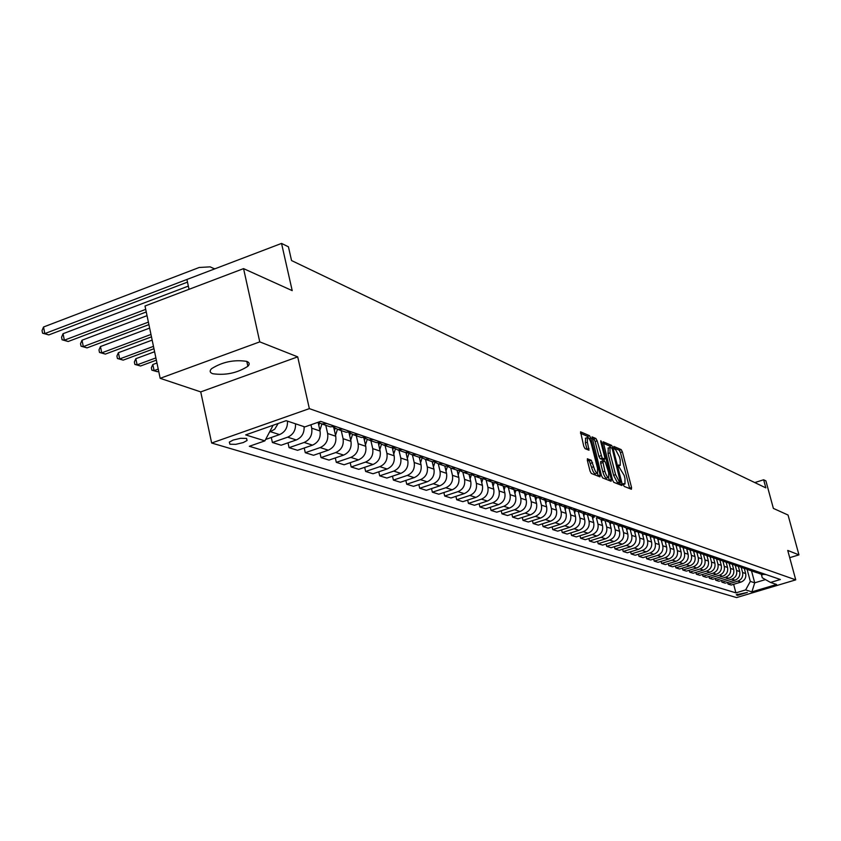 <?xml version="1.0" encoding="UTF-8"?>
<svg xmlns="http://www.w3.org/2000/svg" width="841" height="841" viewBox="0 0 841 841"><rect width="100%" height="100%" fill="white"/><g stroke="black" fill="none" stroke-linecap="round" stroke-linejoin="round"><path stroke-width="1.26" d="M623.37 484.826L624.211 486.424L631.402 489.262L631.559 487.538L622.382 451.88L621.194 449.609L613.814 446.424L614.666 449.21L615.612 449.62L619.428 456.936L620.195 459.922L620.237 465.346L618.577 464.989L618.587 466.177L624.19 475.459L624.958 478.455L625 483.964L623.37 483.617L623.37 484.826M212.752 373.73C225.567 375.538 237.278 373.057 247.864 366.287C249.914 364.142 249.546 362.513 246.749 361.378C234.145 359.464 222.423 361.893 211.575 368.673C209.388 370.913 209.777 372.595 212.752 373.73M229.908 444.237L235.858 444.332L243.249 442.566L247.065 440.516L246.487 438.424L240.579 438.298L233.167 440.064L229.32 442.114L229.908 444.237M587.596 458.744L587.375 460.521L590.046 471.076L591.318 473.451L599.98 476.868L600.18 475.091L590.75 438.045L589.499 435.67L580.553 431.843L583.759 446.256L585.031 448.642L588.994 450.219L587.407 442.219L587.396 437.593C588.711 437.478 590.025 439.591 591.339 443.911L597.541 468.332L597.541 473.052C596.237 473.136 594.934 471.034 593.63 466.755L591.328 460.279L587.312 458.839M789.71 557.678L798.95 554.871L788.059 515.039L773.373 508.395L765.899 480.873L763.639 479.769L765.846 487.875L291.543 260.552L288.431 246.802L281.535 243.417L186.923 279.475L189.036 289.304M259.764 341.866L160.168 378.324L200.736 391.895L297.703 356.857L259.764 341.866L243.564 268.626L292.205 290.629L281.535 243.417M297.703 356.857L309.351 408.631L795.744 579.859L736.579 597.583L211.659 443.018L309.351 408.631M798.95 554.871L787.744 550.445L795.744 579.859M612.521 479.99L613.751 482.303L621.941 485.53L622.109 483.785L612.858 447.717L611.649 445.415L603.186 441.788L612.521 479.99M611.113 481.262L602.692 477.94L601.441 475.596L592.022 436.889L595.891 438.487L597.131 440.831L602.156 458.051L604.742 459.039L604.742 457.315L600.8 441.903L600.8 440.705L601.799 442.334L611.291 479.496L611.113 481.262M160.168 378.324L145.009 306.008L243.564 268.626M747.376 592.421L736.253 594.808L737.473 595.386L747.376 592.421M761.326 574.235L762.272 577.788L770.535 582.456L780.374 579.502L320.663 421.373L304.82 426.913L286.161 420.679L245.667 434.902L264.883 440.863L249.335 446.287L735.907 592.852L745.641 589.93L750.319 581.394L747.123 569.452M770.535 582.456L776.59 584.474L751.907 591.875L745.641 589.93M200.736 391.895L211.659 443.018M763.639 479.769L754.776 482.576M751.497 570.797L754.713 582.824L765.457 579.586M750.319 581.394L754.713 582.824L751.907 591.875M271.801 425.725L272.726 426.019L272.6 425.441M288.011 442.829L289.083 447.685L304.148 442.461C310.056 439.706 312.579 434.944 311.717 428.185L310.949 424.768M289.083 447.685L297.567 450.313L312.537 445.141C318.403 442.408 320.915 437.688 320.053 430.981L318.108 422.361M304.232 448.011L305.283 452.71L320.158 447.58C326.003 444.868 328.495 440.179 327.633 433.514L325.772 425.294M305.283 452.71L313.525 455.275L328.305 450.187C334.108 447.496 336.589 442.85 335.727 436.227L333.74 427.501M319.99 453.047L321.02 457.599L335.727 452.553C341.488 449.893 343.948 445.267 343.096 438.697L341.246 430.592M321.02 457.599L329.02 460.09L343.643 455.086C349.372 452.437 351.811 447.854 350.96 441.325L348.931 432.442M335.307 457.935L336.305 462.35L350.844 457.388C356.542 454.76 358.97 450.208 358.119 443.722L356.279 435.733M336.305 462.35L344.095 464.768L358.539 459.848C364.206 457.241 366.613 452.721 365.761 446.287L363.775 437.656M350.203 462.687L351.181 466.976L365.541 462.087C371.175 459.501 373.572 455.013 372.721 448.621L370.902 440.726M351.181 466.976L358.75 469.32L373.026 464.484C378.629 461.919 381.005 457.462 380.153 451.112L378.219 442.765M364.679 467.312L365.635 471.465L379.838 466.66C385.409 464.116 387.775 459.691 386.923 453.373L385.115 445.593M365.635 471.465L372.994 473.756L387.123 468.984C392.652 466.461 394.997 462.066 394.156 455.801L392.274 447.717M378.776 471.801L379.701 475.838L393.746 471.107C399.254 468.595 401.588 464.232 400.747 458.009L398.949 450.324M379.701 475.838L386.871 478.066L400.831 473.367C406.308 470.886 408.621 466.545 407.78 460.363L405.951 452.521M392.484 476.174L393.399 480.095L407.286 475.428C412.731 472.957 415.034 468.658 414.192 462.508L412.416 454.928M393.399 480.095L400.379 482.261L414.182 477.635C419.596 475.186 421.877 470.907 421.047 464.8L419.249 457.168M405.846 480.432L406.729 484.237L420.458 479.643C425.851 477.215 428.122 472.957 427.281 466.892L425.514 459.407M406.729 484.237L413.52 486.34L427.175 481.788C432.537 479.381 434.786 475.154 433.956 469.131L432.19 461.677M418.85 484.574L419.712 488.264L433.294 483.743C438.624 481.346 440.873 477.152 440.043 471.16L438.287 463.79M419.712 488.264L426.334 490.324L439.843 485.835C445.131 483.459 447.37 479.296 446.539 473.346L444.794 465.998M431.517 488.6L432.369 492.195L445.804 487.748C451.07 485.383 453.288 481.241 452.458 475.323L450.734 468.09M432.369 492.195L438.823 494.203L452.185 489.788C457.42 487.433 459.617 483.323 458.797 477.446L457.062 470.193M443.869 492.532L444.7 496.032L457.988 491.638C463.202 489.315 465.388 485.225 464.568 479.381L462.865 472.264M444.7 496.032L450.986 497.988L464.211 493.625C469.383 491.312 471.57 487.254 470.75 481.451L469.026 474.282M455.917 496.358L456.726 499.764L469.877 495.444C475.028 493.141 477.194 489.105 476.374 483.333L474.681 476.311M456.726 499.764L462.855 501.667L475.932 497.378C481.063 495.097 483.218 491.091 482.398 485.352L480.684 478.277M467.659 500.101L468.448 503.412L481.462 499.144C486.561 496.873 488.705 492.889 487.885 487.191L486.203 480.232M468.448 503.412L474.44 505.273L487.381 501.036C492.448 498.787 494.571 494.823 493.762 489.157L492.069 482.166M479.118 503.738L479.896 506.965L492.773 502.76C497.809 500.521 499.932 496.589 499.123 490.955L497.441 484.048M479.896 506.965L485.73 508.773L498.534 504.6C503.559 502.382 505.662 498.471 504.852 492.868L503.17 485.961M490.292 507.291L491.06 510.434L503.801 506.282C508.794 504.074 510.886 500.195 510.077 494.624L508.406 487.748M491.06 510.434L496.758 512.201L509.436 508.09C514.398 505.893 516.479 502.035 515.67 496.495L513.998 489.662M501.215 510.76L501.951 513.819L514.566 509.73C519.507 507.554 521.578 503.706 520.779 498.208L519.097 491.344M501.951 513.819L507.522 515.544L520.064 511.486C524.984 509.32 527.044 505.504 526.245 500.038L524.584 493.278M511.864 514.135L512.6 517.12L525.089 513.084C529.977 510.939 532.017 507.144 531.228 501.709L529.525 494.834M512.6 517.12L518.035 518.813L530.45 514.808C535.318 512.674 537.357 508.9 536.558 503.496L534.908 496.81M522.282 517.446L522.986 520.358L535.349 516.374C540.195 514.25 542.214 510.498 541.425 505.126L539.712 498.208M522.986 520.358L528.306 521.998L540.595 518.045C545.41 515.943 547.428 512.211 546.639 506.871L545 500.269M532.448 520.674L533.141 523.512L545.388 519.58C550.182 517.488 552.18 513.777 551.391 508.458L549.667 501.499L553.031 503.013L557.163 502.718M533.141 523.512L538.335 525.12L550.508 521.22C555.281 519.139 557.268 515.449 556.479 510.161L554.86 503.633M542.382 523.817L543.076 526.592L555.186 522.713C559.938 520.642 561.914 516.984 561.136 511.717L559.444 504.926M543.076 526.592L548.143 528.169L560.201 524.311C564.921 522.261 566.887 518.613 566.109 513.388L564.5 506.934M552.106 526.908L552.768 529.609L564.774 525.772C569.473 523.733 571.428 520.106 570.65 514.913L568.989 508.29M552.768 529.609L557.73 531.144L569.672 527.339C574.35 525.31 576.295 521.714 575.517 516.542L573.919 510.151M561.599 529.914L562.261 532.553L574.14 528.768C578.797 526.75 580.732 523.176 579.964 518.024L578.335 511.549M562.261 532.553L567.107 534.056L578.934 530.303C583.559 528.295 585.494 524.731 584.716 519.622L583.128 513.304M570.892 532.858L571.533 535.433L583.307 531.701C587.912 529.704 589.835 526.161 589.057 521.073L587.46 514.734M571.533 535.433L576.274 536.905L587.996 533.194C592.579 531.218 594.482 527.696 593.714 522.639L592.138 516.385M579.975 535.738L580.605 538.251L592.274 534.571C596.837 532.595 598.729 529.094 597.962 524.059L596.395 517.835L600.337 517.572M580.605 538.251L585.252 539.701L596.858 536.032C601.399 534.077 603.281 530.587 602.524 525.583L600.958 519.402M588.868 538.555L589.488 541.015L601.042 537.367C605.562 535.423 607.444 531.954 606.676 526.981L605.121 520.821M589.488 541.015L594.03 542.424L605.531 538.808C610.03 536.873 611.891 533.425 611.134 528.474L609.578 522.356M597.573 541.31L598.182 543.717L609.62 540.111C614.098 538.187 615.959 534.76 615.202 529.83L613.657 523.743M598.182 543.717L602.629 545.094L614.014 541.52C618.471 539.607 620.322 536.201 619.565 531.291L618.03 525.278M606.098 544.011L606.687 546.356L618.03 542.802C622.466 540.9 624.306 537.504 623.549 532.626L622.014 526.603M606.687 546.356L611.039 547.712L622.329 544.169C626.745 542.287 628.574 538.913 627.817 534.056L626.303 528.127M614.435 546.65L615.023 548.942L626.251 545.431C630.645 543.549 632.474 540.195 631.728 535.37L630.193 529.399M615.023 548.942L619.281 550.266L630.466 546.776C634.839 544.905 636.648 541.572 635.901 536.768L634.408 530.913M622.603 549.236L623.181 551.475L634.314 548.006C638.666 546.145 640.474 542.823 639.728 538.051L638.214 532.132M623.181 551.475L627.354 552.779L638.435 549.32C642.766 547.47 644.563 544.169 643.828 539.417L642.335 533.625M630.603 551.759L631.17 553.967L642.198 550.529C646.519 548.689 648.306 545.399 647.57 540.668L646.056 534.823M631.17 553.967L635.26 555.239L646.245 551.822C650.535 549.993 652.322 546.724 651.575 542.014L650.093 536.274M638.445 554.24L639.002 556.395L649.935 553C654.214 551.181 655.98 547.933 655.244 543.244L653.751 537.452M639.002 556.395L643.008 557.646L653.899 554.261C658.146 552.453 659.912 549.226 659.176 544.558L657.704 538.85M646.13 556.668L646.676 558.781L657.515 555.417C661.751 553.62 663.507 550.403 662.771 545.767L661.289 540.027M646.676 558.781L650.608 560.001L661.394 556.658C665.609 554.871 667.355 551.675 666.629 547.06L665.157 541.373M653.667 559.055L654.193 561.115L664.937 557.793C669.142 556.017 670.876 552.831 670.151 548.237L668.679 542.561M654.193 561.115L658.051 562.314L668.742 559.013C672.926 557.247 674.65 554.072 673.925 549.499L672.453 543.843M661.047 561.389L661.573 563.407L672.222 560.127C676.385 558.361 678.109 555.207 677.383 550.655L675.922 545.031M661.573 563.407L665.347 564.584L675.954 561.315C680.096 559.57 681.809 556.427 681.084 551.896L679.612 546.24M668.29 563.68L668.805 565.657L679.36 562.408C683.491 560.663 685.194 557.541 684.479 553.031L683.018 547.459M668.805 565.657L672.506 566.802L683.018 563.575C687.129 561.841 688.821 558.729 688.106 554.251L686.624 548.584M675.386 565.919L675.891 567.854L686.361 564.647C690.45 562.923 692.143 559.822 691.428 555.365L689.988 549.846M675.891 567.854L679.528 568.989L689.946 565.793C694.025 564.08 695.707 561 694.992 556.553L693.499 550.876M682.356 568.117L682.85 570.019L693.226 566.845C697.284 565.131 698.966 562.072 698.251 557.646L696.811 552.18M682.85 570.019L686.414 571.123L696.747 567.969C700.784 566.266 702.456 563.218 701.751 558.813L700.28 553.241M689.189 570.282L689.673 572.143L699.964 568.989C703.991 567.307 705.652 564.269 704.947 559.885L703.518 554.471M689.673 572.143L693.173 573.226L703.423 570.093C707.428 568.421 709.079 565.394 708.374 561.042L706.934 555.565M695.896 572.395L696.369 574.224L706.577 571.113C710.571 569.431 712.211 566.424 711.507 562.093L710.098 556.721M696.369 574.224L699.807 575.286L709.972 572.195C713.946 570.524 715.575 567.538 714.882 563.218L713.452 557.835M702.477 574.477L702.95 576.264L713.073 573.184C717.026 571.523 718.656 568.548 717.962 564.248L716.553 558.929M702.95 576.264L706.314 577.315L716.395 574.245C720.338 572.595 721.956 569.63 721.263 565.352L719.854 560.053L723.26 559.854M708.942 576.516L709.405 578.272L719.444 575.223C723.365 573.583 724.974 570.629 724.28 566.361L722.892 561.105M709.405 578.272L712.705 579.291L722.703 576.264C726.613 574.634 728.222 571.691 727.528 567.454L726.14 562.208M715.281 578.513L715.733 580.237L725.688 577.22C729.589 575.591 731.186 572.668 730.493 568.442L729.115 563.26M715.733 580.237L718.981 581.247L728.905 578.24C732.774 576.632 734.372 573.72 733.678 569.515L732.301 564.311M721.515 580.479L721.956 582.172L731.838 579.176C735.696 577.578 737.284 574.676 736.6 570.492L735.234 565.362M721.956 582.172L725.152 583.16L734.981 580.185C738.829 578.587 740.406 575.707 739.723 571.533L738.345 566.382M727.633 582.414L728.064 584.064L737.862 581.11C741.699 579.512 743.265 576.642 742.582 572.5L741.236 567.423M728.064 584.064L731.197 585.042L740.963 582.098C744.769 580.511 746.335 577.662 745.662 573.52L744.296 568.411M733.636 584.306L735.907 592.852M271.296 437.478L272.4 442.503L281.136 445.215L296.284 439.948C301.803 437.478 304.41 433.041 304.095 426.66M761.084 574.161L765.983 574.55M757.552 572.837L759.749 573.699L762.987 573.52M755.281 572.174L760.211 572.563M751.665 570.818L753.893 571.701L757.163 571.512M749.363 570.145L754.324 570.545M745.673 568.758L747.933 569.662L751.234 569.473M743.328 568.085L748.343 568.484M739.575 566.666L741.867 567.58L745.189 567.402M737.189 565.982L742.246 566.382M733.352 564.542L735.675 565.467L739.029 565.278M730.945 563.848L736.033 564.248M727.023 562.366L729.378 563.312L732.763 563.123M724.574 561.672L729.704 562.072M720.569 560.148L722.966 561.115L726.372 560.926M718.077 559.454L719.833 560.053L716.416 558.887L719.854 558.687M713.988 557.898L716.416 558.887M711.465 557.184L716.69 557.594M707.292 555.596L709.751 556.605L713.221 556.395M704.716 554.881L709.983 555.291M700.448 553.252L702.95 554.272L706.451 554.072M697.841 552.526L703.15 552.936M693.478 550.866L696.022 551.906L699.544 551.696M690.829 550.13L696.18 550.54M686.372 548.427L688.947 549.488L692.5 549.278M683.67 547.68L689.073 548.101M679.118 545.935L681.736 547.018L685.32 546.808M676.374 545.189L681.82 545.599M671.717 543.402L674.377 544.505L677.993 544.285M668.921 542.645L674.419 543.055M664.159 540.805L666.86 541.94L670.519 541.709M661.32 540.038L666.871 540.458M656.453 538.156L659.197 539.312L662.887 539.092M653.562 537.388L659.165 537.809M648.579 535.454L651.365 536.642L655.086 536.411M645.636 534.676L651.291 535.097M640.537 532.7L643.376 533.909L647.128 533.667M637.541 531.911L643.249 532.332M632.327 529.883L635.207 531.113L639.002 530.871M629.278 529.084L635.039 529.504M623.938 527.002L626.871 528.264L630.697 528.011M620.837 526.193L626.64 526.624M615.36 524.059L618.345 525.341L622.203 525.099M612.206 523.249L614.193 523.922L618.072 523.67M606.603 521.052L609.63 522.366L613.531 522.114M603.375 520.232L605.383 520.915L609.294 520.653M597.636 517.972L600.726 519.317L604.658 519.065M594.356 517.141L591.622 516.206L595.596 515.943M588.479 514.818L591.622 516.206M585.126 513.988L587.176 514.681L591.16 514.419M579.102 511.601L582.298 513.021L586.314 512.747M575.696 510.76L577.756 511.465L581.783 511.191M569.515 508.311L572.774 509.762L576.821 509.488M565.247 509.951L566.035 507.459L568.117 508.164L572.185 507.89M559.696 504.936L563.018 506.419L567.107 506.145M556.143 504.074L558.245 504.789L562.366 504.516M546.03 500.616L548.153 501.341L552.306 501.047M539.354 497.946L542.802 499.512L546.976 499.218M535.654 497.073L537.809 497.798L542.003 497.504M528.81 494.319L532.321 495.927L536.547 495.633M525.036 493.436L527.212 494.182L531.449 493.877M518.014 490.608L521.599 492.258L525.856 491.953M514.156 489.714L516.353 490.471L520.632 490.156M506.944 486.802L510.592 488.495L514.902 488.19M503.002 485.909L505.22 486.655L509.551 486.35M495.591 482.902L499.323 484.647L503.675 484.321M491.575 481.998L493.804 482.755L498.177 482.44M483.953 478.897L487.759 480.684L492.153 480.358M479.843 477.982L482.103 478.75L486.519 478.424M472.022 474.787L475.89 476.637L480.337 476.3M467.806 473.872L470.087 474.65L474.555 474.313M459.764 470.571L463.717 472.474L468.216 472.127M455.454 469.646L457.767 470.434L462.287 470.087M447.181 466.24L451.228 468.195L455.769 467.848M442.776 465.304L445.11 466.103L449.672 465.756M434.271 461.793L438.392 463.812L442.986 463.454M429.751 460.857L432.116 461.656L436.731 461.299M420.994 457.22L425.21 459.302L429.856 458.934M416.379 456.285L418.755 457.094L423.433 456.726M407.359 452.521L411.67 454.666L416.369 454.298M402.629 451.575L405.036 452.405L409.756 452.027M393.336 447.696L397.74 449.903L402.492 449.525M388.489 446.739L390.918 447.57L395.701 447.191M378.923 442.723L383.422 445.015L388.227 444.616M373.94 441.767L376.4 442.608L381.236 442.208M364.09 437.604L368.694 439.969L373.551 439.57M358.981 436.647L361.472 437.499L366.361 437.099M348.815 432.337L353.525 434.786L358.445 434.377M343.57 431.38L346.093 432.242L351.044 431.822M333.089 426.913L337.914 429.446L342.897 429.026M327.706 425.956L330.25 426.829L335.265 426.398M318.024 422.298L321.83 423.948L326.876 423.517M272.4 442.503L287.643 437.183C293.194 434.692 295.822 430.224 295.506 423.801M265.619 439.465L279.548 434.597C285.131 432.085 287.769 427.585 287.464 421.11M269.477 432.158L274.713 429.215L278.171 423.475M272.726 426.019L264.883 440.863M629.688 488.589L620.427 452.521L619.249 450.25L613.909 447.917M610.577 447.423L609.672 446.066L603.134 443.196M620.216 484.847L619.68 482.692M620.458 482.408L612.448 449.483L611.607 447.875L609.967 447.465L610.009 452.889L615.58 474.66L619.46 482.009L620.458 482.408L618.64 482.997M608.295 448.011L608.022 453.541L610.009 452.889M618.471 483.049L617.473 482.65L613.594 475.302L608.022 453.541M591.959 438.308L593.883 439.149L595.891 438.487M602.808 459.617L600.148 458.713L598.908 456.369L595.123 441.493L593.883 439.149M603.964 459.302L604.553 461.593M608.6 477.457L609.283 480.148L611.291 479.496M604.868 471.191C606.151 475.407 607.423 477.478 608.684 477.404L608.674 472.737L605.278 461.898L602.692 460.921L604.868 471.191L602.86 471.854C604.132 476.059 605.404 478.13 606.676 478.056L608.442 477.488M602.619 460.994L600.674 461.572L600.684 463.317L602.692 462.655M602.86 471.854L600.684 463.317M597.278 473.136L595.502 473.714C594.198 473.809 592.894 471.706 591.591 467.417L589.289 460.942L587.291 460.132M585.662 438.172L585.368 442.892L587.407 442.219M587.039 449.493L585.368 442.892M588.479 437.919L587.481 436.342L580.479 433.283M598.245 476.185L597.467 473.094M744.516 569.241L744.727 568.558M738.587 567.265L738.818 566.54M732.553 565.257L732.795 564.469M726.403 563.218L726.677 562.324M720.148 561.136L720.453 560.138M713.767 559.013L714.093 557.961M707.27 556.858L707.607 555.796M700.658 554.661L700.995 553.578M693.909 552.421L694.256 551.307M687.034 550.14L687.391 548.994M680.022 547.806L680.39 546.618M672.874 545.441L673.263 544.19M665.578 543.023L665.998 541.709M658.146 540.563L658.587 539.165M650.556 538.061L651.029 536.558M642.818 535.496L643.323 533.888M634.913 532.889L635.439 531.197M626.839 530.219L627.397 528.442M618.598 527.507L619.186 525.636M610.188 524.731L610.797 522.766M601.588 521.893L602.23 519.833M592.8 519.002L593.483 516.847M583.822 516.048L584.537 513.777M574.634 513.031L575.391 510.655M555.649 506.797L556.469 504.19M545.82 503.58L546.682 500.837M535.77 500.29L536.674 497.42M525.478 496.915L526.424 493.909M514.934 493.467L515.922 490.324M504.137 489.946L505.178 486.645M503.339 486.666L503.517 486.077M493.078 486.34L494.182 482.818M492.258 482.965L492.469 482.303M481.746 482.639L482.934 478.865M480.905 479.181L481.147 478.424M470.119 478.855L471.402 474.787M469.267 475.302L469.53 474.461M458.208 474.986L459.596 470.582M457.336 471.328L457.63 470.382M445.982 471.013L447.423 466.44M445.089 467.249L445.436 466.156M433.441 466.944L434.902 462.298M432.526 463.076L432.936 461.772M420.563 462.771L422.056 458.03M419.627 458.797L420.122 457.241M407.338 458.492L408.873 453.635M406.382 454.392L406.97 452.542M393.767 454.098L395.344 449.094M392.779 449.882L393.441 447.79M379.806 449.599L381.446 444.395M378.797 445.257L379.449 443.186M365.457 444.973L367.17 439.549M364.426 440.495L365.078 438.434M158.224 369.073L154.092 370.597L157.435 371.733L158.686 371.27M157.435 371.733L151.853 370.166L151.338 367.738L152.82 364.521L156.952 362.997M152.82 364.521L154.092 370.597L151.853 370.166M350.708 440.221L352.495 434.534M349.646 435.606L350.308 433.525M155.89 357.909L137.115 364.847L140.542 366.003L156.363 360.169M140.542 366.003L134.865 364.426L134.36 361.966L135.843 358.697L154.597 351.738M135.843 358.697L137.115 364.847L134.865 364.426M335.527 435.344L337.42 429.341M334.445 430.581L335.117 428.447M153.472 346.366L119.674 358.939L123.196 360.127L153.956 348.71M123.196 360.127L117.425 358.518L116.91 356.027L118.392 352.705L152.158 340.111M118.392 352.705L119.674 358.939L117.425 358.518M319.906 430.329L321.914 423.98M318.792 425.42L319.496 423.191M150.97 334.445L101.74 352.863L105.367 354.093L151.475 336.863M105.367 354.093L99.49 352.442L98.975 349.919L100.457 346.545L149.635 328.095M100.457 346.545L101.74 352.863L99.49 352.442M148.384 322.124L83.312 346.618L87.033 347.88L148.91 324.626M87.033 347.88L81.051 346.208L80.536 343.643L82.019 340.216L147.038 315.669M82.019 340.216L83.312 346.618L81.051 346.208M145.714 309.372L64.347 340.195L68.184 341.499L146.26 311.958M68.184 341.499L62.087 339.785L61.572 337.188L63.043 333.709L188.342 286.108M63.043 333.709L64.347 340.195L62.087 339.785M201.745 273.83L44.825 333.583L48.778 334.918L187.49 282.124M48.778 334.918L42.565 333.183L42.05 330.555L43.532 327.002L199.233 267.47L210.145 266.86L214.644 268.91M214.024 268.521L214.907 268.815M43.532 327.002L44.825 333.583L42.565 333.183M311.717 428.185L320.053 430.981M327.633 433.514L335.727 436.227M343.096 438.697L350.96 441.325M358.119 443.722L365.761 446.287M372.721 448.621L380.153 451.112M386.923 453.373L394.156 455.801M400.747 458.009L407.78 460.363M414.192 462.508L421.047 464.8M427.281 466.892L433.956 469.131M440.043 471.16L446.539 473.346M452.458 475.323L458.797 477.446M464.568 479.381L470.75 481.451M476.374 483.333L482.398 485.352M487.885 487.191L493.762 489.157M499.123 490.955L504.852 492.868M510.077 494.624L515.67 496.495M520.779 498.208L526.245 500.038M531.228 501.709L536.558 503.496M541.425 505.126L546.639 506.871M551.391 508.458L556.479 510.161M561.136 511.717L566.109 513.388M570.65 514.913L575.517 516.542M579.964 518.024L584.716 519.622M589.057 521.073L593.714 522.639M597.962 524.059L602.524 525.583M606.676 526.981L611.134 528.474M615.202 529.83L619.565 531.291M623.549 532.626L627.817 534.056M631.728 535.37L635.901 536.768M639.728 538.051L643.828 539.417M647.57 540.668L651.575 542.014M655.244 543.244L659.176 544.558M662.771 545.767L666.629 547.06M670.151 548.237L673.925 549.499M677.383 550.655L681.084 551.896M684.479 553.031L688.106 554.251M691.428 555.365L694.992 556.553M698.251 557.646L701.751 558.813M704.947 559.885L708.374 561.042M711.507 562.093L714.882 563.218M717.962 564.248L721.263 565.352M724.28 566.361L727.528 567.454M730.493 568.442L733.678 569.515M736.6 570.492L739.723 571.533M742.582 572.5L745.662 573.52M762.945 573.53L765.93 574.561M737.862 581.11L740.963 582.098M731.838 579.176L734.981 580.185M757.11 571.533L760.159 572.574M725.688 577.22L728.905 578.24M751.181 569.494L754.282 570.555M719.444 575.223L722.703 576.264M745.137 567.412L748.29 568.495M713.073 573.184L716.395 574.245M738.976 565.299L742.193 566.403M706.577 571.113L709.972 572.195M732.711 563.134L735.98 564.269M699.964 568.989L703.423 570.093M726.319 560.936L729.652 562.093M693.226 566.845L696.747 567.969M719.801 558.697L723.207 559.875M686.361 564.647L689.946 565.793M713.168 556.416L716.637 557.604M679.36 562.408L683.018 563.575M706.398 554.093L709.93 555.302M672.222 560.127L675.954 561.315M699.491 551.717L703.097 552.957M664.937 557.793L668.742 559.013M692.448 549.289L696.127 550.561M657.515 555.417L661.394 556.658M685.268 546.818L689.021 548.111M649.935 553L653.899 554.261M677.941 544.306L681.767 545.62M642.198 550.529L646.245 551.822M670.456 541.73L674.366 543.076M634.314 548.006L638.435 549.32M662.824 539.102L666.818 540.479M626.251 545.431L630.466 546.776M655.034 536.421L659.102 537.83M618.03 542.802L622.329 544.169M647.076 533.688L651.228 535.118M609.62 540.111L614.014 541.52M638.939 530.892L643.197 532.353M601.042 537.367L605.531 538.808M630.634 528.032L634.976 529.525M592.274 534.571L596.858 536.032M622.151 525.11L626.587 526.645M583.307 531.701L587.996 533.194M613.467 522.135L618.009 523.691M574.14 528.768L578.934 530.303M604.605 519.076L609.241 520.674M564.774 525.772L569.672 527.339M595.533 515.964L600.274 517.593M555.186 522.713L560.201 524.311M586.251 512.768L591.107 514.44M545.388 519.58L550.508 521.22M576.758 509.509L581.72 511.212M535.349 516.374L540.595 518.045M567.044 506.166L572.122 507.911M525.089 513.084L530.45 514.808M557.099 502.739L562.303 504.537M514.566 509.73L520.064 511.486M546.913 499.239L552.243 501.068M503.801 506.282L509.436 508.09M536.484 495.654L541.94 497.525M492.773 502.76L498.534 504.6M525.793 491.974L531.386 493.898M481.462 499.144L487.381 501.036M514.839 488.211L520.568 490.177M469.877 495.444L475.932 497.378M503.601 484.342L509.478 486.371M457.988 491.638L464.211 493.625M492.09 480.39L498.114 482.461M445.804 487.748L452.185 489.788M480.274 476.321L486.455 478.445M433.294 483.743L439.843 485.835M468.143 472.148L474.492 474.335M420.458 479.643L427.175 481.788M455.696 467.869L462.214 470.108M407.286 475.428L414.182 477.635M442.923 463.475L449.609 465.777M393.746 471.107L400.831 473.367M429.793 458.965L436.658 461.32M379.838 466.66L387.123 468.984M416.295 454.319L423.359 456.747M365.541 462.087L373.026 464.484M402.429 449.546L409.683 452.048M350.844 457.388L358.539 459.848M388.164 444.647L395.627 447.212M335.727 452.553L343.643 455.086M373.478 439.591L381.162 442.24M320.158 447.58L328.305 450.187M358.371 434.398L366.287 437.12M304.148 442.461L312.537 445.141M342.823 429.047L350.97 431.853M287.643 437.183L296.284 439.948M326.792 423.538L335.191 426.429M270.644 431.748L279.548 434.597M737.158 594.177L737.473 595.386M623.276 484.363L624.432 483.985M618.503 465.746L619.649 465.378M619.249 450.25L621.194 449.609M620.427 452.521L622.382 451.88M629.594 488.169L631.559 487.538M609.672 446.066L611.649 445.415M611.806 448.053L612.858 447.717M620.122 484.427L622.109 483.785M613.594 475.302L615.58 474.66M617.473 482.65L619.46 482.009M595.123 441.493L597.131 440.831M598.908 456.369L600.926 455.706M600.148 458.713L602.156 458.051M602.545 459.712L604.553 459.049M600.989 442.608L601.799 442.334M589.289 460.942L591.328 460.279M590.55 463.317L592.59 462.655M591.591 467.417L593.63 466.755M586.955 449.136L588.994 448.474M587.481 436.342L589.499 435.67M589.057 438.603L590.75 438.045M598.14 475.754L600.18 475.091M246.791 361.388L247.864 366.287M246.623 438.466L247.065 440.516M759.749 573.699L762.745 574.729M753.893 571.701L756.953 572.742M747.933 569.662L751.045 570.724M741.867 567.58L745.031 568.663M735.675 565.467L738.913 566.571M729.378 563.312L732.669 564.437M722.966 561.115L726.319 562.261M709.751 556.605L713.231 557.793M702.95 554.272L706.503 555.491M696.022 551.906L699.638 553.147M688.947 549.488L692.637 550.75M681.736 547.018L685.499 548.311M674.377 544.505L678.224 545.82M666.86 541.94L670.792 543.275M659.197 539.312L663.202 540.689M651.365 536.642L655.465 538.04M643.376 533.909L647.549 535.328M635.207 531.113L639.475 532.574M626.871 528.264L631.234 529.746M618.345 525.341L622.803 526.865M609.63 522.366L614.193 523.922M600.726 519.317L605.383 520.915M582.298 513.021L587.176 514.681M572.774 509.762L577.756 511.465M563.018 506.419L568.117 508.164M553.031 503.013L558.245 504.789M542.802 499.512L548.153 501.341M532.321 495.927L537.809 497.798M521.599 492.258L527.212 494.182M510.592 488.495L516.353 490.471M499.323 484.647L505.22 486.655M487.759 480.684L493.804 482.755M475.89 476.637L482.103 478.75M463.717 472.474L470.087 474.65M451.228 468.195L457.767 470.434M438.392 463.812L445.11 466.103M425.21 459.302L432.116 461.656M411.67 454.666L418.755 457.094M397.74 449.903L405.036 452.405M383.422 445.015L390.918 447.57M368.694 439.969L376.4 442.608M353.525 434.786L361.472 437.499M337.914 429.446L346.093 432.242M321.83 423.948L330.25 426.829M623.307 484.511L624.737 484.048M618.524 465.914L619.964 465.441M618.598 483.039L620.521 482.419M607.99 448.116L609.967 447.465M602.745 459.701L604.647 459.07M600.674 461.572L602.692 460.921M585.368 438.266L587.396 437.593"/></g></svg>
